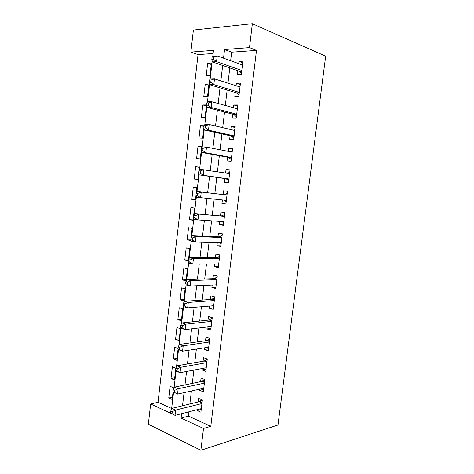 <?xml version="1.0" encoding="UTF-8"?>
<svg xmlns="http://www.w3.org/2000/svg" width="474" height="474" viewBox="0 0 474 474"><rect width="100%" height="100%" fill="white"/><g stroke="black" fill="none" stroke-linecap="round" stroke-linejoin="round"><path stroke-width="0.71" d="M213.11 53.515L198.043 54.593L190.868 52.087L193.386 30.063L252.358 23.7L325.662 56.199L277.983 425.006L200.863 450.3L203.5 428.466L210.8 426.339L256.487 50.398L231.644 52.181L230.631 60.731M200.863 450.3L148.338 424.212L150.655 403.972L170.954 413.381M198.043 54.593L158.026 402.284L150.655 403.972M237.859 70.715L237.403 74.537L241.497 74.365L243.079 61.187L238.973 61.424L238.706 63.629M235.252 92.495L234.796 96.293L238.866 96.252L240.442 83.134L236.36 83.252L236.064 85.723M232.657 114.169L232.201 117.955L236.248 118.026L237.818 104.973L233.759 104.973L233.427 107.705M230.074 135.742L229.623 139.504L233.646 139.7L235.205 126.712L231.17 126.588L230.808 129.58M227.502 157.208L227.052 160.953L231.051 161.267L232.604 148.338L228.592 148.095L228.201 151.348M224.943 178.574L224.498 182.3L228.474 182.733L230.02 169.864L226.033 169.508L225.612 173.01M222.383 199.945L221.956 203.547L225.902 204.093L227.443 191.289L223.479 190.809L223.035 194.53M219.818 221.37L219.421 224.688L223.349 225.351L224.883 212.607L220.937 212.014L220.499 215.717M217.264 242.694L216.902 245.733L220.807 246.504L222.33 233.824L218.413 233.119L217.975 236.799M214.728 263.917L214.396 266.672L218.277 267.561L219.794 254.941L215.901 254.123L215.457 257.785M212.198 285.04L211.902 287.517L215.759 288.518L217.27 275.957L213.395 275.027L212.956 278.671M209.68 306.062L209.413 308.266L213.253 309.374L214.752 296.872L210.906 295.829L210.468 299.461M207.174 326.977L206.942 328.915L210.758 330.129L212.251 317.687L208.424 316.537L207.991 320.151M204.679 347.798L204.484 349.462L208.276 350.79L209.763 338.406L205.959 337.144L205.526 340.741M202.202 368.523L202.031 369.921L205.799 371.355L207.28 359.025L203.5 357.657L203.073 361.235M199.732 389.142L199.595 390.28L203.34 391.82L204.815 379.55L201.059 378.074L200.632 381.635M172.447 397.147L168.75 397.982L170.107 386.316L173.543 387.773L173.336 389.545M174.705 377.802L171.013 378.525L172.376 366.805L175.824 368.162M176.974 358.374L173.283 358.978L174.651 347.205L178.094 348.455M179.249 338.857L175.57 339.343L176.944 327.516L180.44 328.678L179.054 340.563L175.57 339.343M181.536 319.251L177.863 319.618L179.243 307.745L182.757 308.799L181.364 320.738L177.863 319.618M183.835 299.562L180.167 299.805L181.554 287.878L185.085 288.832L183.687 300.824L180.167 299.805M186.146 279.779L182.478 279.903L183.871 267.923L187.426 268.776L186.021 280.821L182.478 279.903M188.427 259.906L184.807 259.912L186.205 247.872L189.778 248.625L188.504 259.545M190.791 239.945L187.141 239.826L188.545 227.733L192.142 228.385L191.081 237.498M193.131 219.895L189.487 219.652L190.898 207.505L194.518 208.045L193.665 215.338M195.484 199.755L191.846 199.382L193.262 187.183L196.9 187.621L193.262 187.183M199.27 167.334L195.638 166.765L194.21 179.024L197.859 179.421L198.594 173.087M201.646 146.952L198.019 146.253L196.592 158.571L200.259 158.855L201.219 150.608M203.998 126.469L200.419 125.646L198.979 138.023L202.665 138.201L203.856 128.016M206.439 105.903L202.825 104.95L201.379 117.38L205.088 117.445L206.504 105.305M208.85 85.243L205.242 84.153L203.79 96.637L207.523 96.601L208.987 84.04L205.242 84.153M158.026 402.284L171.659 408.499M168.75 397.982L172.175 399.493L173.069 391.826M171.013 378.525L174.456 379.941L175.564 370.437M173.283 358.978L176.749 360.293L178.07 348.941M188.332 260.718L184.807 259.912M187.141 239.826L190.726 240.537L190.803 239.856M189.487 219.652L193.09 220.262L193.386 217.714M191.846 199.382L195.466 199.886L195.987 195.46M196.266 193.072L196.9 187.615M198.873 170.693L199.293 167.091L195.638 166.765M201.497 148.202L201.699 146.472L198.019 146.253M204.081 125.758L200.419 125.646M206.51 104.95L202.825 104.95M209.964 75.65L211.44 63.036L207.671 63.255L206.214 75.804L209.964 75.65M229.777 67.924L227.964 83.157M227.147 90.03L225.316 105.471M224.534 112.036L222.679 127.672M221.933 133.929L220.054 149.766M219.344 155.715L217.442 171.748M216.772 177.394L214.846 193.588M214.195 199.08L212.293 215.083M211.611 220.819L209.751 236.479M209.04 242.457L207.221 257.767M206.48 263.988L204.703 278.955M203.939 285.413L202.202 300.042M201.403 306.737L199.708 321.028M198.884 327.955L197.225 341.914M196.372 349.071L194.755 362.699M193.878 370.087L192.296 383.389M191.395 391.003L189.855 403.978M188.919 411.811L188.409 416.131L210.8 426.339M197.273 409.672L197.172 410.543L200.893 412.19L202.362 399.979L198.624 398.397L198.197 401.94M252.358 23.7L249.472 47.619L224.552 49.521L223.527 58.184M256.487 50.398L249.472 47.619M212.767 56.465L213.478 50.363L190.868 52.087M171.588 409.121L173.555 392.265M174.065 387.892L176.044 370.946M176.559 366.556L178.544 349.528M179.059 345.113L181.062 328.008M181.578 323.57L183.586 306.376M184.108 301.914L186.122 284.637M186.649 280.152L188.676 262.792M189.203 258.289L191.241 240.833M191.769 236.307L193.813 218.769M194.346 214.218L196.402 196.597M196.935 192.023L199.009 174.308M199.542 169.716L201.622 151.911M202.161 147.296L204.253 129.402M204.792 124.757L206.889 106.774M207.434 102.111L209.549 84.034M210.095 79.348L212.216 61.182M181.583 413.695L181.068 418.068L203.5 428.466M222.667 65.465L220.848 80.9M220.025 87.868L218.182 103.504M217.394 110.152L215.528 125.995M214.781 132.329L212.885 148.374M212.174 154.4L210.26 170.64M209.585 176.358L207.648 192.752M206.996 198.316L205.082 214.526M204.395 220.333L202.522 236.188M201.811 242.244L199.981 257.749M199.24 264.048L197.451 279.204M196.68 285.739L194.933 300.552M194.133 307.33L192.426 321.799M191.597 328.814L189.932 342.945M189.073 350.191L187.449 363.985M186.566 371.462L184.978 384.924M184.066 392.632L182.52 405.768M188.409 416.131L181.068 418.068M231.644 52.181L224.552 49.521M201.219 409.495L197.172 410.543M211.268 64.482L207.671 63.255M203.636 389.373L199.595 390.28M206.066 369.151L202.031 369.921M208.507 348.834L204.484 349.462M210.96 328.429L206.942 328.915M213.424 307.922L209.413 308.266M215.901 287.321L211.902 287.517M218.39 266.625L214.396 266.672M220.89 245.828L216.902 245.733M223.402 224.931L219.421 224.688M225.92 203.939L221.956 203.547M227.443 191.295L223.479 190.809M229.985 170.142L226.033 169.508M232.538 148.889L228.592 148.095M235.104 127.53L231.17 126.588M237.687 106.075L233.759 104.973M240.277 84.514L236.36 83.252M242.884 62.846L238.973 61.424M202.025 402.799L199.353 401.662L171.92 408.351L175.676 410.063L201.93 403.54M172.299 411.651L175.676 410.063L175.048 415.372L170.551 413.085L172.05 413.778L172.299 411.651L170.8 410.958L170.551 413.085M201.32 408.629L175.048 415.372L172.05 413.778M199.353 401.662L201.977 399.813M171.92 408.351L170.8 410.958M204.466 382.459L201.782 381.392L174.396 387.151L178.171 388.745L204.389 383.134M174.793 390.303L178.171 388.745L177.549 394.084L173.034 391.797L174.545 392.442L174.793 390.303L173.283 389.664L173.034 391.797M203.773 388.242L177.549 394.084L174.545 392.442M201.782 381.392L204.614 379.473M174.396 387.151L173.283 389.664M206.925 362.023L204.223 361.034L176.885 365.839L180.683 367.32L206.848 362.628M177.3 368.855L180.683 367.32L180.055 372.688L176.263 371.178L175.528 370.401L177.051 371.006L177.3 368.855L175.783 368.257L175.528 370.401M206.231 367.765L180.055 372.688L177.051 371.006M204.223 361.034L207.28 359.037M176.885 365.839L175.783 368.257M209.389 341.493L206.676 340.581L179.385 344.432L183.207 345.789L209.324 342.021M179.818 347.294L183.207 345.789L182.579 351.181L178.757 349.794L178.04 348.9L179.569 349.457L179.818 347.294L178.289 346.743L178.04 348.9M208.708 347.181L182.579 351.181L179.569 349.457M206.676 340.581L209.727 338.679M179.385 344.432L178.289 346.743M211.872 320.862L209.141 320.027L181.898 322.913L185.749 324.157L211.813 321.325M182.354 325.632L185.749 324.157L185.109 329.572L181.269 328.304L180.558 327.297L182.099 327.801L182.354 325.632L180.813 325.128L180.558 327.297M211.191 326.509L185.109 329.572L182.099 327.801M209.141 320.027L212.186 318.22M181.898 322.913L180.813 325.128M214.361 300.137L211.611 299.378L184.422 301.292L188.297 302.412L214.313 300.522M184.896 303.858L188.297 302.412L187.657 307.857L183.793 306.708L183.094 305.582L184.641 306.038L184.896 303.858L183.349 303.407L183.094 305.582M213.691 305.73L187.657 307.857L184.641 306.038M211.611 299.378L214.657 297.666M184.422 301.292L183.349 303.407M216.867 279.31L214.1 278.635L186.963 279.559L190.856 280.561L216.825 279.624M187.455 281.977L190.856 280.561L190.216 286.035L186.323 285.004L185.642 283.76L187.2 284.169L187.455 281.977L185.897 281.574L185.642 283.76M216.197 284.856L190.216 286.035L187.2 284.169M214.1 278.635L217.139 277.017M216.156 285.224L215.581 284.886M186.963 279.559L185.897 281.574M219.379 258.389L216.6 257.791L189.511 257.726L193.433 258.603L219.349 258.626M190.027 259.989L193.433 258.603L192.788 264.101L188.871 263.194L188.202 261.832L189.766 262.193L190.027 259.989L188.456 259.634L188.202 261.832M218.715 263.888L192.788 264.101L189.766 262.193M216.6 257.791L219.634 256.268M218.644 264.516L217.655 263.894M189.511 257.726L188.456 259.634M221.903 237.367L219.107 236.846L192.077 235.774L196.023 236.532L221.885 237.527M192.61 237.889L196.023 236.532L195.371 242.06L191.431 241.272L190.773 239.791L192.349 240.099L192.61 237.889L191.028 237.581L190.773 239.791M221.251 242.812L195.371 242.06L192.349 240.099M219.107 236.846L222.14 235.424M221.145 243.707L219.746 242.765M192.077 235.774L191.028 237.581M224.445 216.239L194.654 213.721L224.433 216.328M195.205 215.676L198.624 214.349L197.972 219.906L194.008 219.243L193.356 217.637L194.944 217.898L195.205 215.676L193.617 215.421L193.356 217.637M223.793 221.636L197.972 219.906L194.944 217.898M221.631 215.8L224.658 214.479M223.657 222.804L221.85 221.506M194.654 213.721L193.617 215.421M224.166 194.66L197.237 191.555L226.993 195.027L224.166 194.66L227.182 193.439M197.812 193.351L201.237 192.059L200.579 197.64L196.592 197.107L195.958 195.377L197.551 195.59L197.812 193.351L196.218 193.143L195.958 195.377M226.353 200.36L200.579 197.64L197.551 195.59M226.181 201.8L223.959 200.111M197.237 191.555L196.218 193.143M198.831 170.758L198.565 173.004L200.176 173.164L200.437 170.913L198.831 170.758L199.844 169.277L229.564 173.62M200.437 170.913L203.861 169.651L203.204 175.262L199.193 174.859L226.074 178.734L228.717 180.695M228.924 178.982L203.204 175.262L200.176 173.164M227.39 173.288L229.724 172.293M198.565 173.004L199.193 174.859M201.456 148.261L201.189 150.519L202.807 150.625L203.073 148.362L201.456 148.261L202.457 146.887L206.504 147.136L232.153 152.113M203.073 148.362L206.504 147.136L205.84 152.776L201.8 152.498L228.628 157.415L231.265 159.495M231.502 157.498L205.84 152.776L202.807 150.625M230.423 151.781L232.278 151.052M201.189 150.519L201.8 152.498M204.093 125.651L203.826 127.915L205.455 127.974L205.722 125.699L204.093 125.651L205.082 124.384L209.158 124.502L234.749 130.504M205.722 125.699L209.158 124.502L208.489 130.172L204.424 130.018L231.199 135.991L233.824 138.189M234.097 135.914L208.489 130.172L205.455 127.974M233.463 130.202L234.843 129.704M203.826 127.915L204.424 130.018M206.747 102.923L206.48 105.204L208.116 105.204L208.382 102.923L206.747 102.923L207.725 101.768L211.825 101.756L237.361 108.783M208.382 102.923L211.825 101.756L211.155 107.45L207.067 107.432L233.777 114.465L236.396 116.782M236.704 114.222L211.155 107.45L208.116 105.204M236.514 108.552L237.421 108.256M206.48 105.204L207.067 107.432M209.413 80.082L209.141 82.369L210.794 82.322L211.06 80.023L209.413 80.082L210.379 79.04L214.503 78.891L239.98 86.961M211.06 80.023L214.503 78.891L213.833 84.615L209.715 84.733L236.372 92.833L238.985 95.268M239.323 92.43L213.833 84.615L210.794 82.322M239.571 86.837L240.016 86.706M209.141 82.369L209.715 84.733M212.091 57.123L211.819 59.422L213.478 59.321L213.75 57.01L212.091 57.123L213.051 56.193L217.199 55.908L242.617 65.033M213.75 57.01L217.199 55.908L216.523 61.667L212.382 61.916L238.973 71.1L241.58 73.66M241.959 70.525L216.523 61.667L213.478 59.321M211.819 59.422L212.382 61.916M202.078 402.313L199.91 401.383M204.519 382.003L202.339 381.137M206.972 361.597L204.774 360.791M209.437 341.096L207.227 340.356M211.914 320.501L209.692 319.826M214.402 299.811L212.162 299.195M216.896 279.014L214.651 278.463M219.409 258.129L217.145 257.643M221.933 237.136L219.658 236.716M224.469 216.049L222.176 215.694M226.341 200.472L224.036 200.164M227.016 194.855L224.712 194.565M228.895 179.202L226.584 178.965M228.918 179.03L226.074 178.734M229.576 173.561L228.569 173.466M231.466 157.836L229.138 157.664M231.49 157.623L228.628 157.415M234.043 136.364L231.703 136.263M234.073 136.115L231.199 135.991M236.639 114.791L234.28 114.761M236.674 114.507L233.777 114.465M239.246 93.111L236.87 93.153M239.281 92.791L236.372 92.833M241.858 71.331L239.477 71.438M241.906 70.97L238.973 71.1M202.037 402.699L199.501 401.614M204.484 382.322L201.989 381.333M206.942 361.858L204.484 360.957M209.413 341.298L206.996 340.486M211.896 320.649L209.514 319.92M214.39 299.906L212.038 299.26M216.891 279.073L214.58 278.505M219.409 258.14L217.128 257.649"/></g></svg>
